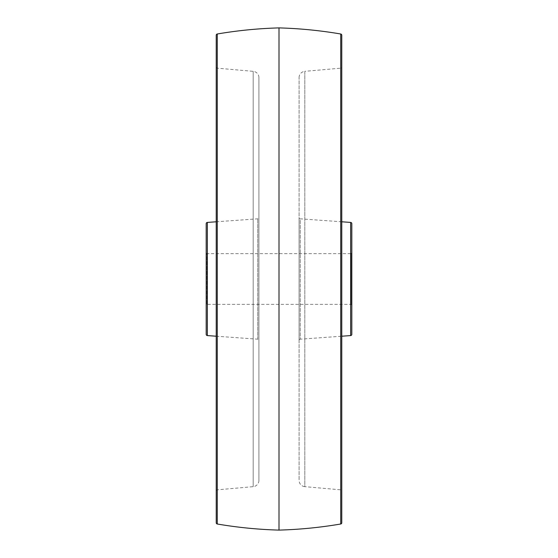 <?xml version="1.0" encoding="UTF-8"?>
<svg xmlns="http://www.w3.org/2000/svg" width="558" height="558" viewBox="0 0 558 558"><rect width="100%" height="100%" fill="white"/><g stroke="black" fill="none" stroke-linecap="round" stroke-linejoin="round"><path stroke-width="0.42" stroke-dasharray="2.79 2.09" d="M351.819 305.114L351.066 304.361L206.934 304.361L206.934 253.639L351.066 253.639L351.066 304.361L351.066 253.639L351.819 252.886L351.819 305.114L351.819 252.886M206.181 252.886L206.934 253.639L206.934 304.361L206.181 305.114L206.181 252.886L206.181 305.114M206.181 223.674L206.181 334.326M216.225 336.216L257.747 339.18A1.256 1.256 0 0 1 258.912 340.436L258.912 217.564L258.912 340.436M216.225 221.784L257.747 218.82A1.256 1.256 0 0 0 258.912 217.564M258.912 480.41L258.912 77.59L258.912 480.41A6.277 6.277 0 0 1 253.186 486.66L217.369 489.826L217.369 68.174L217.369 489.826A1.256 1.256 0 0 0 216.225 491.075L216.225 66.925L216.225 491.075M258.912 77.59A6.277 6.277 0 0 0 253.186 71.34L217.369 68.174A1.256 1.256 0 0 1 216.225 66.925M216.225 35.238L216.225 522.762M279 27.9L279 530.1M341.775 66.925L341.775 491.075L341.775 66.925A1.256 1.256 0 0 1 340.631 68.174L340.631 489.826L340.631 68.174L304.814 71.34L304.814 486.66L340.631 489.826A1.256 1.256 0 0 1 341.775 491.075M341.775 522.762L341.775 35.238M299.088 77.59A6.277 6.277 0 0 1 304.814 71.34L304.814 486.66A6.277 6.277 0 0 1 299.088 480.41L299.088 77.59L299.088 480.41M299.088 217.564L299.088 340.436L299.088 217.564A1.256 1.256 0 0 0 300.253 218.82L300.253 339.18A1.256 1.256 0 0 0 299.088 340.436M341.775 221.784L300.253 218.82L300.253 339.18L341.775 336.216M351.819 334.326L351.819 223.674M257.747 339.18L257.747 218.82L257.747 339.18M207.346 335.581L207.346 222.419M253.186 486.66L253.186 71.34L253.186 486.66M217.271 524.004L217.271 33.996M340.729 33.996L340.729 524.004M350.654 222.419L350.654 335.581"/><path stroke-width="0.84" d="M207.346 222.419L207.346 335.581A1.256 1.256 0 0 1 206.181 334.326L206.181 223.674A1.256 1.256 0 0 1 207.346 222.419L216.225 221.784M207.346 335.581L216.225 336.216M216.225 522.762L216.225 35.238A1.256 1.256 0 0 1 217.271 33.996L217.271 524.004A1.256 1.256 0 0 1 216.225 522.762M340.729 524.004L340.729 33.996A1.256 1.256 0 0 1 341.775 35.238L341.775 522.762A1.256 1.256 0 0 1 340.729 524.004A439.425 439.425 0 0 1 279 530.1A439.425 439.425 0 0 1 217.271 524.004M279 530.1L279 27.9A439.425 439.425 0 0 0 217.271 33.996M340.729 33.996A439.425 439.425 0 0 0 279 27.9M341.775 336.216L350.654 335.581L350.654 222.419L341.775 221.784M350.654 335.581A1.256 1.256 0 0 0 351.819 334.326L351.819 223.674A1.256 1.256 0 0 0 350.654 222.419"/></g></svg>
